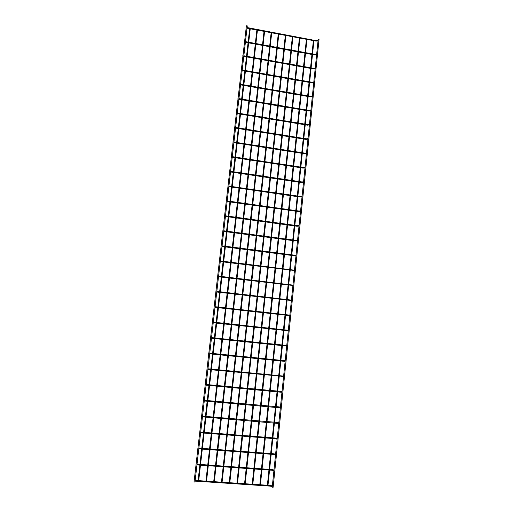 <?xml version="1.0" encoding="UTF-8"?>
<svg xmlns="http://www.w3.org/2000/svg" width="513" height="513" viewBox="0 0 513 513"><rect width="100%" height="100%" fill="white"/><g stroke="black" fill="none" stroke-linecap="round" stroke-linejoin="round"><path stroke-width="0.77" d="M319.048 39.354L273.128 487.292L272.217 487.17L318.195 39.296L319.048 39.373M247.266 25.913L246.4 25.797L194.049 481.983L194.985 482.073M303.555 181.871L303.1 182.109L303.497 182.468M231.177 171.425L301.638 181.903L301.541 182.519M231.151 171.419L231.081 172.06L230.529 171.938M229.683 171.483L229.747 170.9M300.188 196.415L302.067 196.415L301.612 196.639L301.894 197.005M229.369 186.796L229.458 186.174L300.143 196.408L300.054 197.024M227.984 186.277L228.054 185.687M309.467 124.313L309.006 124.659L309.39 125.025M237.859 113.104L307.55 124.556L307.441 125.172M237.288 112.975L237.833 113.097L237.737 113.726M309.41 124.864L307.486 125.178L237.218 113.604M236.39 113.014L236.461 112.443M306.524 152.97L306.069 153.252L306.46 153.611M234.531 142.127L304.607 153.098L304.504 153.714M233.96 142.005L234.505 142.12L234.415 142.749M306.479 153.419L304.555 153.72L233.89 142.633M233.056 142.107L233.12 141.53M313.828 81.798L313.36 82.266L313.744 82.631M242.79 70.076L311.91 82.234L311.795 82.856M242.226 69.935L242.764 70.069L242.662 70.704M241.341 69.883L241.405 69.319M310.929 110.077L310.461 110.462L310.852 110.827M239.507 98.695L309.012 110.385L308.948 111.007L310.865 110.686M238.943 98.56L239.481 98.688L239.411 99.323L308.903 111M238.872 99.195L239.385 99.317M238.051 98.567L238.115 97.996M316.707 53.769L316.226 54.333L316.611 54.692M246.035 41.726L314.79 54.346L314.668 54.968M245.477 41.572L246.028 41.919L245.932 42.361L245.4 42.22M244.605 41.463L244.669 40.905M273.974 470.043L273.685 470.684M197.62 464.271L271.986 469.568L271.948 470.248M197.537 464.97L196.947 464.938M197.03 464.252L197.595 464.265L197.556 464.964L271.993 470.254L273.884 470.902M195.895 465.079L196.056 464.515M277.219 438.455L276.738 438.743L276.988 439.109M201.211 432.825L201.276 432.145L275.237 438.038L275.192 438.705M199.647 432.914L199.749 432.299M272.339 485.952L272.025 486.587M195.767 480.45L270.351 485.445L270.313 486.138M195.684 481.156L195.094 481.136M195.171 480.437L195.742 480.45L195.703 481.149L270.357 486.138L272.249 486.85M194.017 481.284L194.19 480.739M286.761 345.505L286.286 345.775L286.696 346.134M212.126 337.663L284.798 345.262L284.734 345.903M212.042 338.33L211.471 338.247M211.542 337.612L212.1 337.663L212.055 338.311L286.703 346.07M210.554 338.17L210.625 337.56M283.606 376.189L283.176 376.67L281.586 376.536M208.554 368.847L281.643 375.894L281.714 376.247L208.458 369.501M207.97 368.809L208.547 369.206L207.893 369.45M206.963 369.45L207.034 368.828M280.431 407.175L279.951 407.457L280.284 407.829M204.944 400.345L278.456 406.815L278.405 407.469M204.36 400.307L204.918 400.339L204.854 401.006M203.34 401.038L203.411 400.409M297.546 240.392L297.091 240.642L297.373 241.007M224.367 230.863L295.616 240.334L295.533 240.95M224.341 230.856L224.258 231.485M297.508 240.796L295.584 240.956L223.719 231.395M222.847 231.074L222.911 230.484M294.5 270.069L294.039 270.325L294.327 270.691M220.911 261.008L292.564 269.96L292.487 270.582M220.334 260.931L220.885 261.008L220.802 261.636M219.378 261.303L219.442 260.707M291.429 300.028L290.961 300.291L291.249 300.656M217.422 291.448L289.479 299.868L289.409 300.49M217.332 292.102L216.768 292.006M216.845 291.378L217.397 291.448L217.345 292.083L291.378 300.509M215.87 291.826L215.941 291.224M289.877 315.117L289.409 315.38L289.698 315.745M215.563 307.415L215.64 306.774L287.928 314.924L287.857 315.553M214.107 307.204L214.178 306.594M292.968 285.016L292.506 285.273L292.788 285.638M219.173 276.193L291.025 284.875L290.948 285.497M218.589 276.116L219.147 276.186L219.064 276.821M292.923 285.472L218.519 276.744M217.627 276.533L217.698 275.923M296.027 255.198L295.565 255.448L295.854 255.814M222.642 245.9L294.09 255.108L294.013 255.731M222.552 246.541L221.994 246.432M222.616 245.894L222.565 246.529L294.058 255.737L295.988 255.615M221.116 246.157L221.18 245.554M299.06 225.662L298.604 225.906L298.887 226.271M226.079 215.896L297.13 225.624L297.046 226.239M226.053 215.89L225.97 216.518M224.566 216.069L224.636 215.479M282.022 391.643L281.547 391.919L281.919 392.291M206.091 385.167L206.668 385.237L206.726 384.558L280.053 391.316L280.002 391.97M205.155 385.205L205.226 384.577M285.19 360.812L284.715 361.081L285.125 361.447M210.343 353.22L283.227 360.543L283.163 361.184M209.759 353.168L210.317 353.213L210.247 353.867M285.125 361.409L209.689 353.81M208.765 353.771L208.836 353.156M288.325 330.276L287.857 330.539L288.146 330.911M213.799 322.824L213.876 322.183L286.369 330.058L286.299 330.693M212.337 322.651L212.408 322.036M278.828 422.776L278.347 423.058L278.636 423.43M203.033 416.877L203.103 416.203L276.853 422.391L276.802 423.052M275.596 454.21L275.122 454.499L275.34 454.858M199.467 448.17L273.615 453.768L273.576 454.441M198.871 448.15L199.442 448.17L199.377 448.856M197.774 448.952L197.909 448.368M318.137 39.854L317.656 40.456L318.034 40.822L316.091 41.117M247.651 27.644L316.258 40.687L316.136 41.123L247.523 28.279M247.086 27.49L247.638 27.837L247.548 28.273L247.016 28.144M246.221 27.349L246.298 26.727M315.271 67.754L314.796 68.267L315.181 68.627M244.412 55.866L313.353 68.261L313.238 68.877M243.855 55.718L244.393 55.866L244.291 56.494M242.976 55.641L243.04 55.077M312.385 95.905L311.91 96.335L312.302 96.694M241.027 84.978L241.129 84.344L310.461 96.277L310.352 96.893M239.699 84.19L239.763 83.625M305.043 167.392L304.587 167.648L304.978 168.007M232.857 156.741L303.125 167.469L303.029 168.078M232.286 156.625L232.831 156.734L232.742 157.363M305.004 167.802L303.074 168.091L232.216 157.247M307.999 138.606L307.537 138.92L307.928 139.286M236.198 127.577L306.081 138.799L305.979 139.408M235.627 127.455L236.172 127.577L236.083 128.199M307.947 139.106L306.024 139.414L235.557 128.083M234.73 127.525L234.794 126.955M300.567 210.997L300.111 211.241L300.394 211.606M227.676 201.622L227.759 201L298.643 210.984L298.553 211.593M226.278 201.134L226.348 200.545M313.366 40.604L312 53.833M311.936 54.461L310.557 67.754M310.493 68.383L309.115 81.747M309.05 82.369L307.659 95.796M307.595 96.418L306.197 109.917M306.133 110.532L304.735 124.095M304.671 124.717L303.26 138.343M303.196 138.959L301.779 152.656M301.715 153.272L300.291 167.039M300.227 167.655L298.797 181.487M298.733 182.102L297.296 195.998M297.232 196.614L295.789 210.58M295.725 211.196L294.27 225.233M294.206 225.848L292.75 239.949M292.686 240.571L291.217 254.743M291.153 255.359L289.685 269.601M289.621 270.223L288.139 284.529M288.075 285.151L286.587 299.528M286.523 300.156L285.029 314.604M284.965 315.232L283.465 329.744M283.394 330.378L281.887 344.96M281.823 345.595L280.31 360.248M280.239 360.889L278.719 375.612M278.649 376.253L277.123 391.047M277.052 391.695L275.519 406.559M275.449 407.213L273.904 422.141M273.839 422.802L272.288 437.807M272.217 438.474L270.659 453.543M270.588 454.217L269.024 469.357M268.953 470.036L267.376 485.247M313.924 40.713L312.558 53.936M312.494 54.564L311.122 67.857M311.058 68.486L309.672 81.843M309.608 82.471L308.223 95.893M308.159 96.515L306.761 110.006M306.697 110.628L305.299 124.191M305.235 124.806L303.824 138.433M303.76 139.055L302.349 152.746M302.285 153.361L300.862 167.123M300.798 167.738L299.368 181.57M299.303 182.186L297.867 196.081M297.803 196.697L296.36 210.663M296.296 211.279L294.847 225.31M294.783 225.925L293.327 240.026M293.263 240.648L291.801 254.814M291.737 255.436L290.262 269.671M290.198 270.293L288.723 284.6M288.659 285.222L287.171 299.598M287.107 300.22L285.613 314.668M285.549 315.296L284.048 329.808M283.984 330.443L282.477 345.018M282.413 345.659L280.9 360.306M280.829 360.947L279.309 375.67M279.245 376.311L277.713 391.098M277.648 391.752L276.116 406.61M276.045 407.264L274.5 422.193M274.436 422.853L272.884 437.852M272.813 438.519L271.262 453.588M271.191 454.261L269.626 469.401M269.556 470.081L267.985 485.285M306.396 39.302L305.011 52.55M304.946 53.185L303.555 66.498M303.484 67.126L302.086 80.509M302.022 81.137L300.618 94.584M300.547 95.206L299.137 108.724M299.073 109.346L297.649 122.934M297.585 123.55L296.155 137.202M296.091 137.824L294.654 151.54M294.59 152.162L293.147 165.949M293.083 166.565L291.634 180.416M291.57 181.038L290.114 194.959M290.05 195.575L288.588 209.567M288.524 210.183L287.056 224.245M286.985 224.861L285.51 238.987M285.446 239.609L283.958 253.807M283.894 254.429L282.4 268.69M282.336 269.312L280.842 283.644M280.771 284.273L279.264 298.675M279.2 299.303L277.687 313.77M277.623 314.405L276.103 328.942M276.032 329.577L274.506 344.185M274.442 344.826L272.903 359.504M272.839 360.145L271.294 374.894M271.223 375.542L269.678 390.361M269.607 391.009L268.049 405.898M267.985 406.559L266.42 421.513M266.35 422.18L264.779 437.204M264.708 437.871L263.124 452.973M263.054 453.646L261.47 468.818M261.399 469.498L259.802 484.74M306.954 39.405L305.568 52.653M305.504 53.288L304.113 66.6M304.049 67.229L302.651 80.605M302.587 81.234L301.176 94.681M301.112 95.309L299.701 108.82M299.637 109.442L298.213 123.024M298.149 123.646L296.726 137.292M296.661 137.914L295.225 151.63M295.161 152.252L293.718 166.032M293.654 166.654L292.211 180.505M292.147 181.121L290.691 195.043M290.627 195.658L289.165 209.65M289.101 210.266L287.633 224.322M287.562 224.938L286.087 239.064M286.023 239.686L284.542 253.877M284.478 254.499L282.984 268.761M282.919 269.383L281.419 283.715M281.355 284.343L279.854 298.739M279.784 299.368L278.277 313.841M278.206 314.469L276.687 329.006M276.622 329.641L275.096 344.249M275.032 344.89L273.493 359.562M273.429 360.203L271.89 374.952M271.819 375.599L270.274 390.412M270.204 391.066L268.645 405.95M268.581 406.61L267.017 421.564M266.946 422.225L265.375 437.256M265.304 437.922L263.727 453.017M263.656 453.691L262.072 468.863M262.002 469.542L260.412 484.779M271.153 32.704L269.678 46.061M269.607 46.702L268.119 60.13M268.049 60.765L266.561 74.257M266.491 74.892L264.99 88.454M264.92 89.082L263.413 102.715M263.342 103.344L261.829 117.041M261.758 117.669L260.238 131.437M260.168 132.065L258.642 145.897M258.571 146.526L257.032 160.428M256.962 161.056L255.416 175.029M255.352 175.651L253.8 189.701M253.73 190.323L252.172 204.437M252.101 205.059L250.53 219.243M250.466 219.865L248.888 234.12M248.818 234.749L247.234 249.068M247.163 249.696L245.573 264.092M245.503 264.721L243.906 279.181M243.835 279.809L242.232 294.347M242.162 294.981L240.546 309.583M240.475 310.218L238.853 324.896M238.782 325.537L237.153 340.279M237.083 340.927L235.441 355.74M235.371 356.388L233.729 371.277M233.652 371.925L231.998 386.885M231.927 387.546L230.266 402.57M230.196 403.237L228.522 418.339M228.452 419.006L226.772 434.178M226.701 434.851L225.015 450.1M224.938 450.78L223.245 466.093M223.168 466.785L221.469 482.169M271.717 32.813L270.236 46.17M270.171 46.805L268.684 60.233M268.613 60.867L267.126 74.359M267.055 74.988L265.554 88.55M265.49 89.179L263.983 102.812M263.913 103.44L262.399 117.137M262.329 117.766L260.809 131.527M260.739 132.155L259.212 145.993M259.142 146.615L257.609 160.518M257.539 161.14L256 175.119M255.929 175.741L254.377 189.784M254.307 190.406L252.749 204.52M252.678 205.142L251.114 219.32M251.043 219.949L249.472 234.197M249.401 234.826L247.817 249.145M247.753 249.773L246.163 264.163M246.093 264.791L244.496 279.252M244.425 279.886L242.822 294.417M242.752 295.046L241.136 309.653M241.065 310.288L239.449 324.96M239.379 325.601L237.75 340.343M237.679 340.985L236.038 355.798M235.967 356.445L234.326 371.335M234.255 371.983L232.601 386.943M232.53 387.597L230.869 402.628M230.799 403.289L229.125 418.39M229.054 419.057L227.381 434.229M227.304 434.902L225.624 450.145M225.547 450.824L223.854 466.137M223.777 466.824L222.078 482.214M264.022 31.37L262.528 44.753M262.457 45.388L260.95 58.841M260.88 59.476L259.373 72.993M259.302 73.628L257.782 87.21M257.712 87.845L256.186 101.497M256.115 102.125L254.583 115.855M254.512 116.477L252.973 130.27M252.903 130.898L251.351 144.762M251.28 145.384L249.728 159.312M249.658 159.941L248.093 173.939M248.023 174.561L246.452 188.637M246.381 189.259L244.797 203.398M244.733 204.02L243.143 218.23M243.072 218.859L241.476 233.133M241.405 233.761L239.802 248.112M239.731 248.741L238.122 263.156M238.051 263.791L236.435 278.277M236.365 278.912L234.736 293.468M234.665 294.103L233.03 308.736M232.96 309.371L231.312 324.075M231.241 324.716L229.593 339.491M229.523 340.132L227.862 354.977M227.791 355.624L226.124 370.54M226.047 371.194L224.373 386.18M224.303 386.84L222.616 401.897M222.546 402.564L220.853 417.691M220.776 418.364L219.083 433.562M219.006 434.242L217.3 449.516M217.223 450.196L215.505 465.541M215.428 466.234L213.709 481.649M264.586 31.473L263.092 44.855M263.022 45.497L261.521 58.944M261.45 59.579L259.937 73.096M259.867 73.725L258.353 87.313M258.283 87.941L256.756 101.593M256.686 102.222L255.153 115.944M255.083 116.573L253.544 130.366M253.473 130.988L251.928 144.852M251.857 145.474L250.306 159.402M250.235 160.03L248.67 174.029M248.6 174.651L247.029 188.72M246.958 189.342L245.381 203.481M245.31 204.103L243.726 218.314M243.656 218.936L242.059 233.216M241.995 233.838L240.392 248.189M240.321 248.818L238.712 263.233M238.641 263.862L237.025 278.347M236.955 278.982L235.326 293.539M235.255 294.173L233.62 308.8M233.55 309.442L231.908 324.139M231.838 324.78L230.19 339.555M230.119 340.196L228.458 355.041M228.388 355.689L226.72 370.598M226.65 371.252L224.976 386.238M224.906 386.898L223.219 401.955M223.149 402.615L221.462 417.742M221.385 418.416L219.686 433.613M219.609 434.287L217.91 449.561M217.833 450.241L216.12 465.586M216.044 466.279L214.319 481.694M256.866 30.03L255.352 43.432M255.282 44.073L253.755 57.546M253.685 58.181L252.159 71.724M252.088 72.359L250.549 85.966M250.479 86.601L248.933 100.279M248.863 100.907L247.311 114.656M247.234 115.284L245.676 129.103M245.605 129.725L244.034 143.614M243.964 144.243L242.392 158.196M242.322 158.818L240.738 172.843M240.668 173.471L239.071 187.566M239 188.188L237.404 202.353M237.333 202.981L235.724 217.217M235.653 217.839L234.037 232.145M233.966 232.774L232.344 247.151M232.274 247.779L230.638 262.226M230.568 262.855L228.926 277.373M228.856 278.008L227.208 292.59M227.137 293.224L225.483 307.883M225.412 308.525L223.745 323.254M223.674 323.895L222.001 338.695M221.93 339.343L220.25 354.214M220.173 354.861L218.487 369.809M218.416 370.463L216.717 385.475M216.646 386.135L214.941 401.224M214.864 401.891L213.151 417.05M213.075 417.717L211.356 432.953M211.279 433.626L209.554 448.933M209.471 449.612L207.739 464.99M207.656 465.682L205.912 481.13M257.43 30.139L255.916 43.541M255.846 44.176L254.326 57.648M254.256 58.283L252.723 71.826M252.653 72.461L251.12 86.069M251.049 86.697L249.504 100.375M249.433 101.003L247.882 114.752M247.811 115.38L246.253 129.193M246.182 129.821L244.611 143.704M244.541 144.333L242.97 158.286M242.899 158.908L241.315 172.932M241.245 173.554L239.654 187.649M239.584 188.277L237.987 202.436M237.917 203.065L236.307 217.294M236.236 217.922L234.621 232.222M234.55 232.851L232.928 247.228M232.857 247.856L231.228 262.297M231.158 262.932L229.523 277.443M229.452 278.078L227.804 292.66M227.734 293.295L226.079 307.954M226.002 308.589L224.341 323.318M224.271 323.959L222.604 338.76M222.527 339.407L220.846 354.271M220.776 354.925L219.089 369.867M219.019 370.521L217.32 385.532M217.249 386.193L215.543 401.275M215.473 401.942L213.761 417.101M213.684 417.768L211.965 432.998M211.888 433.677L210.163 448.978M210.086 449.657L208.349 465.035M208.272 465.727L206.527 481.168M249.684 28.683L248.151 42.111M248.074 42.752L246.535 56.25M246.464 56.885L244.913 70.448M244.842 71.083L243.284 84.716M243.213 85.35L241.649 99.054M241.578 99.682L240.007 113.456M239.937 114.085L238.353 127.923M238.282 128.551L236.692 142.467M236.621 143.089L235.025 157.068M234.954 157.696L233.351 171.746M233.28 172.374L231.664 186.495M231.594 187.117L229.978 201.308M229.901 201.936L228.279 216.197M228.202 216.826L226.566 231.151M226.496 231.78L224.854 246.182M224.777 246.811L223.129 261.284M223.059 261.919L221.398 276.462M221.321 277.097L219.654 291.711M219.583 292.346L217.903 307.031M217.833 307.672L216.146 322.427M216.076 323.068L214.383 337.9M214.306 338.548L212.606 353.444M212.529 354.098L210.824 369.071M210.747 369.726L209.028 384.769M208.958 385.43L207.233 400.544M207.156 401.211L205.418 416.402M205.341 417.069L203.603 432.331M203.526 433.01L201.776 448.343M201.692 449.029L199.935 464.432M199.858 465.124L198.089 480.604M250.248 28.792L248.715 42.22M248.645 42.855L247.106 56.353M247.029 56.988L245.483 70.55M245.413 71.185L243.855 84.818M243.784 85.447L242.226 99.15M242.149 99.778L240.578 113.553M240.507 114.181L238.93 128.019M238.859 128.648L237.269 142.556M237.198 143.178L235.608 157.158M235.531 157.786L233.934 171.836M233.857 172.458L232.248 186.578M232.177 187.207L230.561 201.391M230.491 202.019L228.862 216.274M228.792 216.903L227.156 231.235M227.086 231.863L225.444 246.259M225.367 246.888L223.719 261.361M223.649 261.989L221.988 276.533M221.917 277.167L220.25 291.782M220.18 292.416L218.5 307.101M218.429 307.736L216.749 322.491M216.672 323.139L214.979 337.964M214.909 338.606L213.209 353.508M213.132 354.156L211.427 369.129M211.35 369.783L209.637 384.827M209.56 385.487L207.836 400.595M207.759 401.262L206.027 416.447M205.95 417.12L204.212 432.382M204.136 433.062L202.385 448.388M202.308 449.074L200.551 464.477M200.474 465.169L198.704 480.649M247.272 25.887L194.985 482.079M299.4 37.994L297.995 51.262M297.931 51.896L296.52 65.234M296.456 65.863L295.033 79.265M294.969 79.893L293.545 93.366M293.481 93.994L292.044 107.531M291.98 108.153L290.538 121.761M290.473 122.383L289.031 136.06M288.96 136.682L287.511 150.424M287.44 151.04L285.985 164.853M285.914 165.468L284.452 179.351M284.382 179.967L282.907 193.914M282.843 194.536L281.361 208.547M281.297 209.169L279.803 223.251M279.739 223.873L278.245 238.026M278.174 238.641L276.674 252.864M276.61 253.486L275.096 267.78M275.026 268.402L273.512 282.759M273.442 283.388L271.916 297.816M271.852 298.444L270.319 312.943M270.248 313.571L268.709 328.14M268.645 328.775L267.093 343.415M267.029 344.05L265.471 358.76M265.401 359.401L263.842 374.176M263.772 374.823L262.201 389.668M262.13 390.322L260.553 405.238M260.482 405.898L258.898 420.884M258.828 421.545L257.237 436.608M257.167 437.275L255.564 452.402M255.493 453.082L253.884 468.279M253.813 468.959L252.197 484.234M299.958 38.097L298.56 51.364M298.489 51.999L297.078 65.337M297.014 65.965L295.597 79.368M295.533 79.996L294.109 93.462M294.039 94.091L292.609 107.627M292.545 108.249L291.108 121.857M291.044 122.479L289.595 136.15M289.531 136.772L288.082 150.508M288.011 151.13L286.555 164.936M286.491 165.558L285.023 179.435M284.959 180.05L283.484 193.997M283.42 194.619L281.938 208.631M281.874 209.246L280.38 223.328M280.316 223.95L278.822 238.103M278.758 238.718L277.251 252.941M277.187 253.563L275.68 267.85M275.609 268.472L274.096 282.83M274.025 283.458L272.506 297.886M272.435 298.515L270.902 313.007M270.838 313.642L269.299 328.205M269.229 328.839L267.683 343.473M267.619 344.114L266.061 358.818M265.997 359.459L264.432 374.233M264.368 374.881L262.797 389.726M262.727 390.38L261.149 405.289M261.085 405.95L259.501 420.936M259.431 421.596L257.84 436.653M257.763 437.32L256.167 452.447M256.096 453.126L254.493 468.318M254.416 469.004L252.806 484.272M278.258 34.031L276.796 47.369M276.725 48.01L275.263 61.413M275.192 62.047L273.718 75.52M273.647 76.148L272.172 89.692M272.102 90.32L270.614 103.927M270.543 104.556L269.049 118.227M268.979 118.856L267.478 132.598M267.408 133.226L265.901 147.039M265.83 147.661L264.31 161.544M264.246 162.166L262.72 176.113M262.65 176.741L261.117 190.759M261.053 191.381L259.507 205.469M259.443 206.091L257.892 220.25M257.827 220.872L256.269 235.101M256.199 235.724L254.64 250.023M254.57 250.652L252.999 265.016M252.928 265.644L251.351 280.079M251.28 280.714L249.696 295.219M249.626 295.854L248.036 310.429M247.965 311.064L246.362 325.71M246.291 326.351L244.682 341.068M244.611 341.709L242.995 356.497M242.925 357.144L241.302 372.002M241.225 372.656L239.597 387.584M239.526 388.245L237.885 403.244M237.814 403.904L236.166 418.98M236.089 419.647L234.435 434.787M234.364 435.46L232.697 450.677M232.62 451.357L230.953 466.644M230.876 467.33L229.196 482.688M278.815 34.14L277.36 47.472M277.289 48.113L275.827 61.515M275.757 62.15L274.282 75.616M274.218 76.251L272.736 89.788M272.666 90.416L271.178 104.024M271.114 104.646L269.62 118.323M269.549 118.945L268.049 132.694M267.978 133.316L266.471 147.128M266.401 147.75L264.888 161.627M264.817 162.255L263.297 176.203M263.227 176.825L261.694 190.842M261.63 191.464L260.091 205.553M260.02 206.175L258.475 220.327M258.405 220.956L256.853 235.178M256.782 235.8L255.224 250.1M255.153 250.722L253.582 265.093M253.518 265.715L251.941 280.156M251.87 280.784L250.286 295.289M250.216 295.918L248.625 310.493M248.555 311.128L246.952 325.774M246.881 326.415L245.278 341.132M245.208 341.773L243.592 356.561M243.521 357.208L241.899 372.06M241.828 372.714L240.193 387.642M240.122 388.296L238.487 403.295M238.41 403.955L236.769 419.031M236.692 419.698L235.037 434.838M234.967 435.511L233.306 450.722M233.229 451.402L231.562 466.689M231.485 467.375L229.805 482.733M231.087 172.047L301.593 182.525L303.516 182.256M303.555 181.878L301.682 181.916M228.843 186.694L300.099 197.03L302.029 196.787M309.371 124.403L307.595 124.563M236.243 112.719L236.384 113.078M306.485 153.002L304.651 153.105M232.902 141.806L233.049 142.127M242.149 70.57L311.84 82.862L313.751 82.542M313.655 82.009L311.955 82.247M241.328 70.037L241.193 69.588M310.807 110.205L309.057 110.391M237.904 98.272L238.038 98.663M245.932 42.361L314.706 54.974L316.617 54.66M316.483 54.077L314.828 54.352M244.579 41.668L244.457 41.175M273.929 470.023L272.031 469.568M196.062 464.445L195.972 465.233M200.634 432.792L275.237 438.711L277.135 439.231M277.123 438.423L275.282 438.044M201.276 432.145L200.711 432.126M199.756 432.267L199.679 432.959M272.32 485.946L270.396 485.452M194.203 480.649L194.106 481.495M286.517 345.486L284.85 345.268M283.413 376.164L281.688 375.894M206.848 368.988L206.976 369.366M204.283 400.967L280.354 407.873M280.284 407.136L278.501 406.822M203.295 400.48L203.34 401.006M297.546 240.43L295.661 240.34M220.263 261.553L294.456 270.505M294.173 270.088L292.609 269.966M291.127 300.034L289.524 299.874M215.011 307.345L289.826 315.623M289.601 315.11L287.973 314.931M215.64 306.774L215.082 306.716M292.654 285.023L291.07 284.882M295.687 255.224L294.141 255.115M225.431 216.422L297.098 226.246L299.021 226.053M299.06 225.694L297.181 225.63M206.688 385.218L281.951 392.304M281.849 391.611L280.098 391.323M206.726 384.558L206.168 384.519M205.065 384.705L205.162 385.148M284.971 360.786L283.272 360.549M208.637 353.342L208.778 353.669M213.248 322.754L288.268 330.808M288.062 330.263L286.414 330.064M213.876 322.183L213.318 322.126M202.462 416.838L278.751 423.514M278.706 422.744L276.898 422.391M203.103 416.203L202.539 416.178M198.794 448.83L273.621 454.441L275.513 455.025M275.532 454.185L273.666 453.768M197.915 448.317L197.826 449.055M317.88 40.206L316.258 40.501M246.195 27.58L246.073 27.061M243.778 56.359L313.276 68.883L315.187 68.569M315.072 68.011L313.392 68.267M242.957 55.821L242.829 55.346M240.514 84.85L310.397 96.899L312.314 96.585M312.237 96.072L310.506 96.284M239.686 84.318L239.552 83.901M241.129 84.344L240.584 84.215M305.023 167.405L303.17 167.475M307.935 138.67L306.126 138.805M234.576 127.23L234.723 127.564M227.144 201.519L298.598 211.6L300.528 211.382M300.567 211.023L298.688 210.99M285.331 35.359L283.888 48.671M283.824 49.306L282.374 62.689M282.304 63.323L280.848 76.77M280.784 77.405L279.322 90.923M279.252 91.545L277.783 105.133M277.719 105.761L276.238 119.414M276.174 120.036L274.686 133.758M274.622 134.38L273.128 148.167M273.063 148.789L271.563 162.647M271.499 163.269L269.992 177.197M269.921 177.819L268.408 191.817M268.344 192.433L266.824 206.502M266.754 207.124L265.227 221.257M265.157 221.879L263.624 236.076M263.554 236.705L262.008 250.972M261.944 251.601L260.392 265.939M260.322 266.568L258.764 280.977M258.699 281.605L257.135 296.084M257.064 296.719L255.493 311.269M255.423 311.904L253.839 326.524M253.768 327.159L252.184 341.85M252.114 342.492L250.517 357.253M250.447 357.901L248.843 372.733M248.773 373.381L247.163 388.283M247.093 388.937L245.471 403.911M245.4 404.571L243.771 419.615M243.701 420.282L242.065 435.396M241.995 436.069L240.353 451.254M240.276 451.934L238.628 467.189M238.551 467.875L236.897 483.208M285.888 35.461L284.452 48.773M284.382 49.408L282.939 62.791M282.868 63.426L281.413 76.873M281.348 77.501L279.886 91.019M279.822 91.647L278.354 105.229M278.283 105.851L276.808 119.503M276.744 120.132L275.257 133.848M275.192 134.47L273.698 148.257M273.634 148.879L272.14 162.736M272.07 163.358L270.563 177.286M270.498 177.902L268.985 191.9M268.921 192.516L267.401 206.579M267.331 207.201L265.805 221.334M265.74 221.956L264.201 236.16M264.137 236.782L262.592 251.049M262.528 251.671L260.976 266.016M260.912 266.638L259.354 281.047M259.283 281.675L257.718 296.155M257.654 296.79L256.077 311.333M256.013 311.968L254.429 326.589M254.365 327.223L252.774 341.915M252.704 342.556L251.114 357.317M251.043 357.959L249.44 372.791M249.369 373.438L247.76 388.341M247.689 388.995L246.073 403.962M245.996 404.622L244.374 419.666M244.303 420.333L242.668 435.447M242.598 436.114L240.956 451.299M240.879 451.979L239.231 467.234M239.161 467.92L237.506 483.246M292.378 36.68L290.954 49.973M290.89 50.607L289.46 63.965M289.396 64.593L287.96 78.021M287.889 78.649L286.446 92.148M286.382 92.77L284.927 106.332M284.862 106.961L283.407 120.587M283.336 121.215L281.874 134.913M281.804 135.535L280.335 149.296M280.265 149.918L278.79 163.75M278.719 164.372L277.232 178.274M277.167 178.896L275.673 192.869M275.609 193.484L274.102 207.528M274.038 208.143L272.531 222.257M272.461 222.873L270.947 237.051M270.877 237.673L269.357 251.921M269.287 252.543L267.76 266.863M267.69 267.485L266.151 281.868M266.087 282.496L264.541 296.95M264.471 297.585L262.919 312.109M262.848 312.738L261.29 327.332M261.22 327.967L259.655 342.633M259.584 343.274L258.007 358.01M257.936 358.651L256.359 373.458M256.288 374.105L254.698 388.976M254.628 389.63L253.024 404.577M252.954 405.238L251.351 420.25M251.28 420.916L249.664 436.005M249.594 436.672L247.971 451.831M247.901 452.504L246.272 467.734M246.202 468.42L244.56 483.721M292.936 36.782L291.519 50.075M291.448 50.71L290.025 64.067M289.954 64.696L288.518 78.123M288.453 78.752L287.011 92.244M286.947 92.872L285.497 106.428M285.427 107.057L283.971 120.683M283.907 121.305L282.439 135.002M282.374 135.624L280.906 149.386M280.835 150.008L279.361 163.839M279.29 164.461L277.809 178.364M277.738 178.979L276.25 192.952M276.18 193.568L274.679 207.605M274.615 208.227L273.108 222.334M273.044 222.956L271.524 237.128M271.46 237.75L269.941 251.998M269.87 252.62L268.344 266.933M268.273 267.562L266.741 281.945M266.67 282.567L265.125 297.021M265.061 297.649L263.509 312.173M263.438 312.808L261.88 327.397M261.81 328.031L260.245 342.697M260.174 343.338L258.603 358.068M258.533 358.709L256.949 373.515M256.885 374.163L255.294 389.034M255.224 389.688L253.627 404.629M253.557 405.289L251.954 420.301M251.883 420.968L250.267 436.05M250.197 436.723L248.574 451.876M248.504 452.556L246.875 467.779M246.804 468.465L245.169 483.759"/></g></svg>
